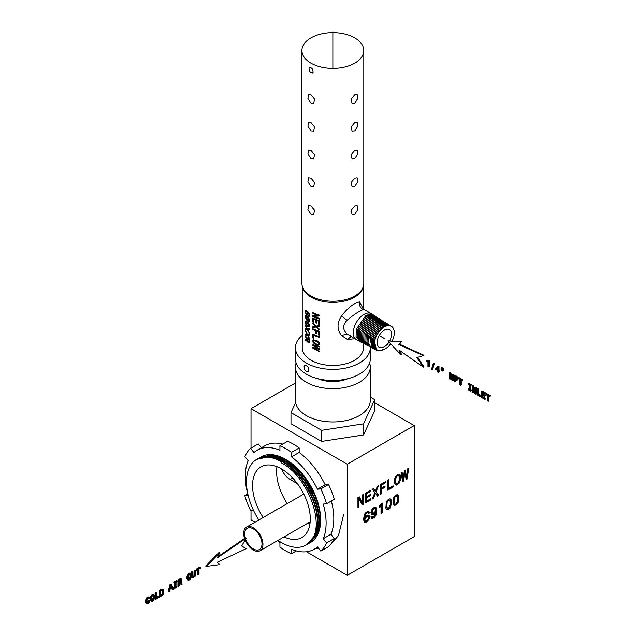 <?xml version="1.0" encoding="UTF-8"?>
<svg xmlns="http://www.w3.org/2000/svg" width="636" height="636" viewBox="0 0 636 636"><rect width="100%" height="100%" fill="white"/><g stroke="black" fill="none" stroke-linecap="round" stroke-linejoin="round"><path stroke-width="0.95" d="M428.64 360.723L429.244 360.374L429.244 366.543L428.64 366.893L428.64 360.723L426.708 360.787L426.708 361.415L427.948 362.13L427.948 366.487L428.64 366.893M429.244 360.374L428.123 360.421M428.036 360.715L427.289 361.057M427.893 360.707L426.708 360.787M433.863 363.617L434.475 363.267L432.623 369.309L432.019 369.659L433.863 363.617L433.331 363.307L431.494 369.357L432.019 369.659M434.475 363.267L433.331 363.307M438.999 371.352L438.395 372.521L438.395 371.003L439.15 371.44L438.395 370.295L438.395 366.527L437.695 366.129L435.374 368.483L435.374 369.262L437.703 370.605L437.703 372.124L438.395 372.521M439.15 370.732L439.754 370.383L439.15 371.44M439.754 370.383L438.395 370.295M438.999 369.945L438.999 366.177L438.395 366.527M438.999 366.177L437.695 366.129M437.703 367.155L436.018 368.928L437.703 369.898L437.703 367.155M437.703 367.441L436.018 368.928M436.622 368.578L437.703 369.198M443.3 368.308L442.179 368.363L442.179 370.764L442.696 371.058L443.3 370.709L443.3 368.308L442.179 368.363L441.678 367.377L441.074 367.727L441.074 370.128L441.591 370.422L441.591 368.021L441.074 367.727M442.179 370.088L441.591 370.422M442.195 367.672L441.591 368.021M442.696 371.058L442.696 368.657M450.582 376.035L450.582 378.857L449.978 379.207L449.978 374.191L452.005 380.384L452.824 380.853L452.824 374.731L452.18 374.358L452.18 379.382L450.177 373.197L449.342 372.72L449.342 378.841L449.978 379.207M452.824 374.731L453.428 374.381L453.428 380.503L452.824 380.853M453.428 374.381L452.18 374.358M452.18 377.164L450.781 372.847L450.177 373.197M450.781 372.847L449.946 372.37L449.342 372.72M455.384 379.748L455.384 381.632L454.772 381.982L454.772 379.398L456.966 380.304L457.403 378.38L456.592 377.021L454.072 375.447L454.072 381.576L454.772 381.982M457.371 379.938L456.966 380.304M457.976 379.589L458.119 378.849L457.507 379.199M458.119 378.849L458.007 378.03L457.403 378.38M458.007 378.03L457.705 377.299L457.101 377.649M457.705 377.299L457.197 376.671L456.592 377.021M457.197 376.671L456.513 376.162L455.909 376.512M456.513 376.162L454.676 375.097L454.072 375.447M456.171 377.466L454.772 376.607L454.772 378.643L456.497 379.438L456.712 378.253L456.171 377.466M456.735 379.048L456.139 379.39M455.384 376.957L455.384 378.293L456.735 379.032M456.266 378.81L455.662 379.159M455.384 378.293L454.772 378.643M461.243 380.328L461.243 385.011L460.639 385.36L460.639 379.978L462.237 380.908L462.237 380.169L458.317 377.903L458.317 378.643L459.931 379.573L459.931 384.955L460.639 385.36M462.237 380.169L462.849 379.819L462.237 380.908M462.849 379.819L458.93 377.553L458.317 377.903M469.13 388.827L468.152 388.962L468.152 389.701L470.815 391.243L470.815 390.496L469.837 389.932L469.837 385.297L470.815 385.861L470.815 385.114L468.152 383.58L468.152 384.319L469.13 384.883L469.13 389.526L468.152 388.962M470.815 390.496L471.419 390.146L470.815 391.243M471.419 390.146L470.441 389.582L469.837 389.932M470.441 389.582L470.441 385.647M470.815 385.114L471.419 384.764L470.815 385.861M471.419 384.764L468.764 383.23L468.152 383.58M473.582 389.312L473.582 392.142L472.977 392.492L472.977 387.467L475.013 393.66L475.823 394.137L475.823 388.008L475.187 387.642L475.187 392.658L473.176 386.481L472.341 385.996L472.341 392.126L472.977 392.492M475.823 388.008L476.436 387.658L476.436 393.787L475.823 394.137M476.436 387.658L475.187 387.642M475.187 390.448L473.78 386.132L473.176 386.481M473.78 386.132L472.945 385.647L472.341 385.996M480.546 396.117L481.15 395.767L480.546 396.856L480.546 396.117L477.835 394.551L477.835 389.168L477.135 388.763L477.135 394.892L480.546 396.856M481.15 395.767L478.447 394.201L477.835 394.551M478.447 394.201L478.447 388.819L477.835 389.168M478.447 388.819L477.135 388.763M485.045 398.716L485.65 398.367L485.045 399.456L485.045 398.716L482.382 397.182L482.382 395.107L484.751 396.474L484.751 395.743L482.382 394.376L482.382 392.539L484.982 394.034L484.982 393.294L481.683 391.386L481.683 397.516L485.045 399.456M485.65 398.367L482.986 396.832L482.382 397.182M482.986 396.832L482.986 395.457M484.751 395.743L485.355 395.393L484.751 396.474M485.355 395.393L482.986 394.026L482.382 394.376M482.986 394.026L482.986 392.889M484.982 393.294L485.586 392.945L484.982 394.034M485.586 392.945L482.287 391.037L481.683 391.386M488.846 396.268L488.846 400.95L488.241 401.3L488.241 395.918L489.839 396.84L489.839 396.101L485.92 393.835L485.92 394.582L487.534 395.513L487.534 400.895L488.241 401.3M489.839 396.101L490.451 395.751L489.839 396.84M490.451 395.751L486.524 393.485L485.92 393.835M423.345 355.619L423.95 355.27L399.495 344.187L401.491 341.659L387.912 340.904L400.887 354.777L398.891 349.943L423.345 367.099L416.834 357.599L423.345 355.619L398.891 344.537L400.887 342.009L387.912 340.904M399.949 350.682L401.491 354.427L400.887 354.777M417.534 357.384L423.95 366.749L423.345 367.099M399.495 344.187L398.891 344.537M401.491 341.659L400.887 342.009M306.52 322.055L308.897 324.662L308.555 325.982L306.52 324.463L305.765 323.072L305.765 321.895L307.045 321.752L305.765 321.895M307.776 322.341L307.236 322.651M308.468 323.08L307.991 323.358M305.741 320.862L305.407 322.929L306.926 324.893M308.667 325.934L309.494 326.244M354.665 338.678L347.661 339.6L341.484 335.522C336.905 329.631 336.905 323.104 341.484 315.949C348.107 307.514 354.173 302.855 359.666 301.957L362.965 308.404M363.482 343.424L363.482 347.789A30.623 17.681 180 0 1 341.484 364.754A30.623 17.681 180 0 1 302.235 347.789L302.235 285.93M308.293 315.488L308.834 316.537L309.509 316.02L309.199 313.667L307.593 311.513L305.685 310.209L305.304 311.855L305.98 314.112L307.498 315.146L307.88 314.065L307.403 312.197L308.929 314.248L308.985 315.329L308.293 315.488M305.741 315.551L305.304 316.275L305.717 315.543L306.321 315.766L309.438 319.407L309.438 321.236L308.214 321.411L306.321 319.733L305.304 317.022L306.926 319.574M305.304 316.275L305.304 317.022M305.304 321.585L305.717 320.854L306.321 321.077L308.214 322.746L309.597 325.743L308.969 326.88L307.236 326.045L305.717 324.002L305.304 322.333M305.36 324.996L307.339 328.907L309.573 328.804L309.573 329.734L307.848 329.782L309.573 333.296L307.347 329.782L305.36 329.694L305.36 328.756L306.894 328.923L305.36 324.996M305.36 330.307L307.339 334.218L309.573 334.115L309.573 335.045L307.848 335.093L309.573 338.606L307.347 335.093L305.36 335.005L305.36 334.067L306.894 334.234L305.36 330.307M305.36 335.991A30.623 17.681 0 0 0 309.565 339.688L309.207 342.868L305.455 340.196A30.623 17.681 180 0 1 305.36 340.085L305.36 339.163L306.862 340.22L306.965 338.471A30.623 17.681 180 0 1 305.36 336.81L305.36 335.991M312.856 312.61A30.623 17.681 0 0 0 319.232 315.059L319.232 316.012L313.906 316.394A30.623 17.681 0 0 0 319.232 318.334L319.232 319.081A30.623 17.681 180 0 1 312.856 316.633L312.856 315.687L317.976 315.408A30.623 17.681 180 0 1 312.856 313.341L312.856 312.61M312.856 318.08A30.623 17.681 0 0 0 319.232 320.528L319.232 324.336A30.623 17.681 180 0 1 318.382 324.082L318.382 321.085A30.623 17.681 180 0 1 316.378 320.409L316.378 323.144A30.623 17.681 180 0 1 315.615 322.85L315.615 320.115A30.623 17.681 180 0 1 313.556 319.232L313.556 322.301A30.623 17.681 180 0 1 312.856 321.967L312.856 318.08M315.957 326.173L312.856 322.905L312.856 323.835L315.273 326.324L312.856 326.666L312.856 327.604L315.965 327.047L319.24 329.949L319.24 329.058L316.72 326.896L319.24 326.387L319.24 325.457L315.957 326.173M312.856 328.748A30.623 17.681 0 0 0 319.232 331.197L319.232 335.18A30.623 17.681 180 0 1 318.382 334.926L318.382 331.761A30.623 17.681 180 0 1 316.378 331.086L316.378 333.661A30.623 17.681 180 0 1 315.615 333.367L315.615 330.792A30.623 17.681 180 0 1 312.856 329.567L312.856 328.748M312.856 334.075A30.623 17.681 0 0 0 319.232 336.524L319.232 337.334A30.623 17.681 180 0 1 313.556 335.228L313.556 338.352A30.623 17.681 180 0 1 312.856 338.01L312.856 334.075M317.34 340.928L313.492 339.839L312.705 341.103L314.478 344.036L317.944 345.141L319.169 344.537L319.423 343.679L319.169 342.661L317.34 340.928M319.24 346.215L312.856 344.823L312.856 345.602L318.302 348.655L312.856 347.391L312.856 348.138L319.24 351.66L319.24 350.953L313.731 348.162L319.24 349.323L319.24 348.552L313.731 345.666L319.24 346.938L319.24 346.215M363.8 50.53L363.8 283.362A30.941 17.864 180 0 1 341.572 300.51A30.941 17.864 180 0 1 301.917 283.362L301.917 50.53A30.941 17.864 180 0 1 324.145 33.382A30.941 17.864 180 0 1 363.8 50.53A30.941 17.864 180 0 1 341.572 67.67A30.941 17.864 180 0 1 301.917 50.53M310.98 94.788L308.587 94.446L307.911 98.469L310.98 103.096L313.675 103.263L314.558 99.121L310.98 94.788M310.98 122.565L308.587 122.231L307.911 126.246L310.98 130.881L313.675 131.048L314.558 126.906L310.98 122.565M310.98 150.35L308.587 150.017L307.911 154.031L310.98 158.666L313.675 158.833L314.558 154.691L310.98 150.35M310.98 178.136L308.587 177.802L307.911 181.816L310.98 186.451L313.675 186.618L314.558 182.476L310.98 178.136M310.98 205.921L308.587 205.587L307.911 209.602L310.98 214.237L313.675 214.396L314.558 210.262L310.98 205.921M389.009 342.073A10.176 5.875 -60 0 1 379.231 347.296A10.176 5.875 -60 0 1 377.999 338.137A10.176 5.875 -60 0 1 389.407 329.663A10.176 5.875 -60 0 1 390.631 338.813A10.176 5.875 -60 0 1 389.82 340.665M391.522 326.355L388.397 325.171L383.77 326.626C377.665 331.173 374.525 337.207 374.358 344.728A14.103 8.141 -60 0 1 379.048 331.746A14.103 8.141 -60 0 1 389.097 325.616A14.103 8.141 -60 0 1 391.522 326.355A14.103 8.141 -60 0 1 392.253 340.872M390.607 343.782A14.103 8.141 -60 0 1 387.984 347.073L383.786 349.705L378.825 350.969L375.518 349.776L372.728 338.249L381.648 325.33L386.306 323.859L389.693 325.211L387.364 324.527L382.721 325.982L373.833 338.861L376.615 350.349M374.358 344.728C375.471 350.571 378.794 351.978 384.319 348.941M390.186 325.568L389.693 325.211M388.111 324.265L384.216 322.555L379.533 324.026L370.55 337.032L373.356 348.631L375.002 349.458M381.139 326.061L380.598 324.686L385.273 323.215L387.626 323.907M380.598 324.686L371.647 337.644L374.445 349.204M379.016 324.757L378.476 323.382L369.468 336.428L372.283 348.067L372.831 348.313M386.044 322.961L382.125 321.244L377.41 322.73L368.363 335.816L368.069 343.05L371.185 347.487L372.283 348.067M378.476 323.382L383.182 321.903L385.551 322.595M383.786 349.705L387.984 347.073M376.894 323.462L376.361 322.086L367.282 335.212L366.988 342.47L370.669 347.177M376.361 322.086L381.091 320.592L383.476 321.291L380.034 319.932L375.288 321.426L366.177 334.592L365.883 341.882L369.015 346.342L370.112 346.922M383.969 321.657L383.476 321.291M381.894 320.345L379 319.288L374.238 320.783L365.104 333.995L364.802 341.301L368.498 346.032M381.401 319.988L377.943 318.62L373.165 320.123L363.999 333.375L363.697 340.705L366.853 345.197L367.95 345.777M309.08 67.766C311.743 67.249 313.071 68.855 313.063 72.584C310.265 73.18 308.929 71.566 309.08 67.766L309.43 67.408M313.063 72.584L312.65 72.973M354.737 205.921L357.138 205.587L357.806 209.602L354.737 214.237L352.042 214.396L351.159 210.262L354.737 205.921M354.737 178.136L357.138 177.802L357.806 181.816L354.737 186.451L352.042 186.618L351.159 182.476L354.737 178.136M354.737 150.35L357.138 150.017L357.806 154.031L354.737 158.666L352.042 158.833L351.159 154.691L354.737 150.35M354.737 122.565L357.138 122.231L357.806 126.246L354.737 130.881L352.042 131.048L351.159 126.906L354.737 122.565M354.737 94.788L357.138 94.446L357.806 98.469L354.737 103.096L352.042 103.263L351.159 99.121L354.737 94.788M379.819 319.041L376.91 317.976L372.116 319.479L362.918 332.771L362.615 340.125L366.336 344.887M379.326 318.684L375.86 317.316L371.042 318.827L361.812 332.159L361.51 339.537L364.682 344.06L365.78 344.632M377.744 317.738L374.819 316.664L369.993 318.183L360.731 331.555L360.429 338.956L364.166 343.742M370.255 346.994A37.421 21.6 180 0 1 370.279 347.789A37.421 21.6 180 0 1 343.392 368.514A37.421 21.6 180 0 1 295.438 347.789A37.421 21.6 180 0 1 302.235 335.371M370.279 347.789L370.279 358.895A37.421 21.6 180 0 1 343.392 379.628A37.421 21.6 180 0 1 295.438 358.895L295.438 347.789M347.924 378.674A25.17 14.533 180 0 1 339.95 380.972A25.17 14.533 180 0 1 317.793 378.674M369.611 362.965A37.421 21.6 180 0 1 370.279 367.028A37.421 21.6 180 0 1 343.392 387.761A37.421 21.6 180 0 1 295.438 367.028A37.421 21.6 180 0 1 296.106 362.965M370.279 367.028L370.279 400.362A37.421 21.6 180 0 1 343.392 421.088A37.421 21.6 180 0 1 295.438 400.362L295.438 367.028M370.279 397.079L374.747 399.654L363.522 423.838L321.633 430.318L290.978 412.613L295.637 402.572M374.747 399.654L374.747 410.769L363.522 434.952L321.633 441.432L321.633 430.318M321.633 441.432L290.978 423.727L290.978 412.613M363.522 434.952L363.522 423.838M304.175 365.748C307.291 365.144 308.842 367.02 308.834 371.368C305.558 372.06 304.008 370.184 304.175 365.748L304.588 365.334M308.834 371.368L308.341 371.829M377.251 317.38L373.769 316.005L368.92 317.523L359.634 330.943L359.324 338.368L362.52 342.915L363.609 343.488M375.677 316.434L372.736 315.353L367.87 316.879L358.553 330.338L358.243 337.788L361.995 342.597M351.851 336.516L347.057 333.972C342.55 329.575 342.55 325.012 347.057 320.266C353.6 314.772 358.95 311.219 363.116 309.621L364.269 309.581L362.647 307.816M375.184 316.076L371.678 314.693L366.805 316.219L357.448 329.726L357.138 337.191L360.35 341.771L361.447 342.351M357.599 340.308L356.589 339.783A15.002 8.658 -60 0 1 356.422 339.696A15.002 8.658 -60 0 1 355.429 324.265A15.002 8.658 -60 0 1 369.007 313.015A15.002 8.658 -60 0 1 371.424 313.715A15.002 8.658 -60 0 1 371.583 313.81L373.109 314.772L370.645 314.041L365.748 315.575L356.367 329.122L356.057 336.611L359.833 341.46M373.602 315.13L373.109 314.772M359.276 341.206L357.424 340.228M305.391 325.06L305.36 325.926M305.391 325.91L306.377 327.119M305.391 328.764L305.391 329.679L308.269 329.535M307.848 329.782L309.573 329.186M308.118 329.337L307.347 329.782M313.556 337.613L312.856 338.01M316.299 335.562L319.232 337.255M314.343 334.775L313.556 335.228M305.304 311.855L306.298 313.93L307.784 314.756M309.263 315.313L309.533 315.822M305.733 310.225L305.304 311.012M307.832 311.95L306.52 310.94L305.876 311.147L307.124 312.363L307.371 313.54L306.854 314.176L305.884 312.96L305.876 311.147M307.84 313.771L307.132 314.184M307.013 314.494L306.496 314.788M307.745 314.764L307.053 315.162M307.943 311.886L307.124 312.363M308.563 312.626L308.094 312.904M309.024 313.341L308.611 313.58M309.335 314.009L308.929 314.248M309.525 314.645L309.032 314.923M309.573 314.987L308.985 315.329M309.581 315.13L308.842 315.559M309.263 315.734L308.293 316.299M309.382 316.219L308.834 316.537M306.997 311.139L306.488 311.433M307.474 311.505L306.846 311.863M307.784 313.302L307.371 313.54M307.824 313.651L307.307 313.953M308.667 320.624L309.494 320.926M307.331 316.585L305.765 316.585L308.555 318.708L309.024 320.035L308.555 320.671L306.035 318.445L305.765 316.585M306.783 319.479L306.321 319.733M307.872 320.369L307.236 320.735M309.168 320.854L308.214 321.411M309.47 321.061L308.627 321.554M307.776 317.03L307.236 317.34M308.468 317.769L307.991 318.04M308.985 318.461L308.555 318.708M309.303 319.121L308.897 319.351M309.494 319.765L309.024 320.035M309.549 320.147L308.897 320.528M307.045 316.442L306.52 316.744M313.747 345.086L312.856 345.602M317.913 347.956L318.302 348.655M317.428 350.158L319.24 351.565M317.141 348.449L319.24 349.259M316.505 345.753L319.24 346.874M313.707 347.646L312.856 348.138M314.327 347.82L313.731 348.162M314.415 345.269L313.731 345.666M305.391 330.378L305.36 331.237M305.391 331.221L306.377 332.437M305.391 334.075L305.391 334.989L308.269 334.846M307.848 335.093L309.573 334.504M308.118 334.647L307.347 335.093M313.548 312.944L312.856 313.341M316.672 314.232L318.342 315.194L317.976 315.408M314.001 315.671L314.311 316.156M316.633 317.499L319.232 319.002M313.906 316.394L314.955 315.79L319.232 315.973M314.001 315.973L312.856 316.633M313.635 329.122L312.856 329.567M316.259 330.219L316.434 331.054M316.378 331.086L317.07 330.688L318.66 331.602L318.66 334.775L319.232 335.1M316.434 330.322L315.615 330.792M316.378 332.93L315.615 333.367M306.783 324.789L306.321 325.052M307.872 325.68L307.236 326.045M309.168 326.165L308.214 326.721M309.47 326.371L308.627 326.864M308.985 323.772L308.555 324.018M309.303 324.432L308.897 324.662M309.494 325.075L309.024 325.346M309.549 325.465L308.897 325.839M305.391 336.023L305.36 336.81M305.391 336.794L307.132 337.803M307.625 338.233L307.625 338.837M305.391 339.179L305.391 340.069L307.498 340.832M308.873 341.85L309.509 342.192M307.53 338.145L306.965 338.471M307.474 339.012L306.965 339.314M307.474 339.608L306.95 339.91M309.565 341.453L308.571 341.953L307.474 339.87L306.862 340.22M306.997 340.665L306.488 340.96M308.086 341.627L307.609 341.906M308.516 341.93L307.88 342.295M309.175 342.065L308.221 342.613M309.422 342.542L308.778 342.915M309.565 340.761L308.937 341.604L309.565 341.246M308.062 338.591L307.474 339.87M309.565 339.759L308.977 340.101A30.623 17.681 180 0 1 307.474 338.924M308.977 340.101L308.977 341.095M313.556 321.562L312.856 321.967M316.299 319.566L316.434 320.377M316.378 320.409L317.07 320.011L318.66 320.926L318.66 323.923L319.232 324.257M314.343 318.779L313.556 319.232M316.434 319.646L315.615 320.115M316.378 322.412L315.615 322.85M313.397 323.525L312.856 323.835M314.001 326.514L314.001 326.944L316.879 326.809M317.507 327.604L319.24 329.83M316.72 326.896L319.24 326.355M315.798 326.022L315.273 326.324M314.001 326.944L312.856 327.604M316.728 326.602L315.965 327.047M313.985 339.831L313.906 340.729M316.235 344.028L318.66 344.903M318.398 343.949L318.668 342.637L316.649 340.634L315.043 340.093L313.548 340.936L313.548 342.089L315.869 343.925L317.849 344.227L318.588 343.432L317.865 342.176L314.772 340.737L313.548 340.936M313.643 339.839L312.904 340.268M313.85 340.443L312.705 341.103M313.476 341.794L312.904 342.128M314.073 342.804L313.492 343.138M315.218 343.607L314.478 344.036M316.649 344.322L315.869 344.768M317.833 344.839L317.332 345.133M316.649 340.634L315.869 341.087M317.571 341.262L317.006 341.596M315.043 340.093L314.009 340.697M315.718 340.196L314.772 340.737M281.438 468.883A14.7 8.483 -120 0 0 290.199 479.496L297.378 483.638M309.939 523.826A40.823 23.572 60 0 1 308.078 523.015M287.234 503.625A40.823 23.572 60 0 1 276.954 466.697M284.022 536.903A40.823 23.572 -120 0 0 301.83 537.555A40.823 23.572 -120 0 0 306.751 532.809A40.823 23.572 -120 0 0 298.721 485.514A40.823 23.572 -120 0 0 261.006 466.856A40.823 23.572 -120 0 0 256.085 471.602A40.823 23.572 -120 0 0 263.185 517.513M306.441 551.754L347.232 575.31L347.232 464.208L414.203 425.548L374.747 402.763M347.232 464.208L251.013 408.654L295.438 383.007M251.013 408.654L251.013 448.102M251.013 510.525L251.013 519.763L255.147 522.148M347.232 575.31L414.203 536.649L414.203 425.548M261.285 456.735L260.832 457.022M308.953 543.327L309.501 543.065M309.74 542.937L317.817 533.827L320.321 520.121C320.695 498.918 303.746 469.885 284.976 459.772L271.572 455.185L259.313 457.896M316.482 498.346L303.475 475.466L285.445 459.51L272.041 454.915L260.299 457.308M308.221 543.812L316.768 534.431L319.272 520.725C319.646 499.522 302.696 470.497 283.926 460.385L270.523 455.789L258.78 458.182M308.754 543.526L316.307 534.701L318.803 520.995C319.177 499.793 302.227 470.759 283.457 460.647L270.054 456.06L257.636 458.882M306.703 544.694L314.788 535.576L317.292 521.87C317.666 500.667 300.709 471.634 281.939 461.521L281.422 461.831A49.449 28.548 -120 0 0 256.698 459.383A49.449 28.548 -120 0 0 246.458 482.016A49.449 28.548 -120 0 0 258.852 520.01M307.236 544.4L315.257 535.305L317.754 521.6C318.127 500.397 301.186 471.371 282.416 461.259L269.004 456.664L256.698 459.383M306.25 544.965L310.161 541.785C326.292 526.131 307.999 476.364 281.422 462.881L281.939 461.521M277.972 540.393A49.449 28.548 -120 0 0 306.147 545.028A49.449 28.548 -120 0 0 310.161 541.785M281.422 461.831L281.422 462.881M359.276 496.788L357.941 497.551L357.941 507.353L358.958 506.765L358.958 498.735L362.21 504.889L363.522 504.133L363.522 494.331L362.488 494.927L362.488 502.957L359.276 496.788M370.804 490.125L365.525 493.178L365.525 502.973L370.899 499.872L370.899 498.68L366.646 501.136L366.646 497.821L370.438 495.635L370.438 494.458L366.646 496.652L366.646 493.711L370.804 491.31L370.804 490.125M372.354 489.219L374.866 492.558L372.211 499.117L373.491 498.37L375.439 493.282L377.418 496.104L378.714 495.357L376.059 491.851L378.579 485.626L377.347 486.333L375.479 491.048L373.642 488.472L372.354 489.219M385.829 481.452L380.304 484.64L380.304 494.442L381.441 493.782L381.441 489.283L385.011 487.216L385.011 486.047L381.441 488.106L381.441 485.173L385.829 482.637L385.829 481.452M388.819 479.727L387.69 480.379L387.69 490.173L393.143 487.025L393.143 485.84L388.819 488.345L388.819 479.727M395.234 477.095L394.614 479.083L394.614 483.487L395.25 484.743L396.236 485.173L398.82 483.686L399.821 482.104L400.672 477.779L400.442 475.728L399.821 474.464L398.208 474.138L396.228 475.537L395.234 477.095M402.119 472.031L401.117 472.612L402.58 481.579L403.661 480.959L404.878 471.753L406.142 479.528L407.167 478.932L408.662 468.255L407.684 468.819L406.627 477.771L405.418 470.131L404.353 470.743L403.168 479.775L402.119 472.031M368.165 513.053L368.324 513.626L369.452 512.974L369.222 511.964L367.846 511.368L366.05 512.322L364.412 514.596L363.554 519.183L364.349 522.188L366.638 522.037L369.317 518.531L369.524 517.084L368.753 515.152L366.813 515.406L364.778 517.664L365.954 513.649L367.393 512.703L368.165 513.053M372.187 516.79L372.068 516.193L370.939 516.845L371.655 518.412L373.586 518.03L375.963 515.24L376.822 510.636L376.019 507.655L373.753 507.782L371.655 509.921L370.868 512.735L371.639 514.675L373.586 514.413L375.598 512.163L374.413 516.193L372.958 517.148L371.615 516.456M379.04 507.623L381.02 506.479L381.02 513.451L382.133 512.815L382.133 502.941L379.04 506.622L379.04 507.623M386.41 501.772L385.837 508.1L386.41 509.357L387.324 509.786L389.86 508.323L390.774 506.836L391.339 500.508L390.774 499.236L389.86 498.807L387.324 500.27L386.41 501.772M393.771 497.519L393.191 499.435L393.191 503.855L394.686 505.533L397.214 504.07L398.136 502.583L398.7 496.255L398.136 494.991L397.214 494.554L394.686 496.016L393.771 497.519M358.958 506.765L358.203 506.328L358.203 498.298L358.958 498.735M361.852 504.221L362.759 503.696L362.759 494.768M362.488 502.957L361.733 502.52L358.871 497.018M363.522 504.133L362.759 503.696M370.899 499.872L370.144 499.117M365.525 502.098L370.144 499.435M366.646 501.136L365.891 500.699L365.891 497.384L369.683 494.895M366.646 496.652L365.891 496.215L365.891 493.274L370.049 490.563M366.646 497.821L365.891 497.384M370.438 495.635L369.683 495.198M366.646 493.711L365.891 493.274M370.804 491.31L370.049 490.873M373.491 498.37L372.736 497.932L373.57 495.754M375.439 493.282L374.731 492.876M376.981 495.484L377.959 494.919L375.455 491.032M376.695 487.979L377.363 486.325M375.479 491.048L373.324 488.655M378.714 495.357L377.959 494.919M376.059 491.851L375.304 491.413M386.362 509.245L387.841 508.919L389.264 507.623M389.812 506.725L390.774 502.162L390.091 498.918M386.624 501.422L386.068 504.881L386.473 507.6L387.777 508.434L388.596 508.204L390.258 505.056L390.258 501.621L389.407 500.166L387.777 501.104L387.229 502.146L386.823 505.318L386.068 504.881M389.407 500.166L388.644 499.729L387.149 500.556M387.324 509.786L386.569 509.349M388.596 509.357L387.841 508.919M389.86 508.323L389.097 507.886M390.774 506.836L390.019 506.399M391.339 504.928L390.576 504.491M391.53 502.599L390.774 502.162M391.339 500.508L390.576 500.071M391.1 499.769L390.345 499.332M386.919 503.553L386.163 503.116M386.823 505.318L387.229 508.037L387.777 508.434M387.229 502.146L386.473 501.709M387.777 501.104L387.062 500.699M388.596 500.381L387.841 499.944M387.229 508.037L386.473 507.6M386.919 506.979L386.163 506.542M381.441 493.782L380.686 493.345L380.686 488.846L384.255 486.484M381.441 489.283L380.686 488.846M381.441 488.106L380.686 487.669L380.686 484.735L385.074 481.889M385.011 487.216L384.255 486.779M381.441 485.173L380.686 484.735M385.829 482.637L385.074 482.199M393.143 487.025L392.388 486.278M387.69 489.299L392.388 486.588M388.819 488.345L388.055 487.907L388.055 480.164M403.661 480.959L402.898 480.522L403.009 479.679M402.453 480.776L402.898 480.522M404.878 471.753L404.265 471.403M406.007 478.725L406.515 477.708M407.255 472.429L407.771 468.772M406.627 477.771L405.871 477.334L404.79 470.497M403.168 479.775L402.413 479.337L401.467 472.413M407.167 478.932L406.412 478.495M393.724 505L395.202 504.674L396.625 503.37M397.174 502.472L398.136 497.909L397.452 494.665M393.986 497.169L393.43 500.627L393.827 503.346L395.139 504.189L395.958 503.951L397.619 500.802L397.619 497.376L396.769 495.921L395.139 496.859L394.59 497.893L394.185 501.065L393.43 500.627M396.769 495.921L396.005 495.484L394.511 496.303M394.686 505.533L393.93 505.095M395.958 505.111L395.202 504.674M397.214 504.07L396.459 503.633M398.136 502.583L397.373 502.146M398.7 500.675L397.937 500.238M398.891 498.346L398.136 497.909M398.7 496.255L397.937 495.818M398.462 495.516L397.707 495.078M394.28 499.3L393.525 498.863M394.185 501.065L394.59 503.784L395.139 504.189M394.59 497.893L393.827 497.455M395.139 496.859L394.423 496.446M395.958 496.128L395.202 495.69M394.59 503.784L393.827 503.346M394.28 502.734L393.525 502.297M382.133 512.815L381.369 512.378L381.369 503.378M381.02 506.479L380.256 506.041L379.04 506.749M369.452 512.974L368.339 511.408M369.222 511.964L368.459 511.527M368.037 512.918L368.689 512.537M364.229 521.957L365.883 521.6L367.211 520.471M367.862 519.62L368.339 517.784L367.338 516.408L365.358 517.982L364.889 519.787L365.907 521.202L367.974 519.477L368.769 516.647L368.284 515.073M365.358 517.982L364.023 517.227L364.579 514.27M364.69 514.063L365.016 513.522M365.303 513.125L366.638 512.266L367.862 512.735M364.595 517.553L364.245 520.176L365.358 521.083M367.862 516.519L366.575 515.971L365.573 516.472M365.318 522.506L364.563 522.069M366.638 522.037L365.883 521.6M367.823 521.099L367.067 520.661M368.729 519.914L367.974 519.477M369.317 518.531L368.562 518.094M369.524 517.084L368.769 516.647M369.317 515.86L368.562 515.422M364.961 516.003L364.205 515.565M365.358 514.659L364.603 514.23M365.954 513.649L365.223 513.228M366.781 512.95L366.026 512.505M367.393 512.703L366.638 512.266M365 520.614L364.245 520.176M364.889 519.787L364.134 519.35M365.008 518.841L364.253 518.404M365.915 517.227L365.303 516.877M366.678 516.639L365.915 516.201M367.338 516.408L366.575 515.971M395.179 484.6L396.777 484.322L398.263 482.923M398.518 482.525L399.917 477.342L399.17 474.194M395.775 476.245L394.805 480.291L395.346 482.947L396.729 483.789L397.532 483.575L399.352 480.252L399.352 476.849L398.327 475.41L396.729 476.332L396.101 477.453L395.56 480.729L394.805 480.291M398.327 475.41L397.572 474.973L396.037 475.839M396.236 485.173L395.481 484.735M397.532 484.759L396.777 484.322M398.82 483.686L398.057 483.249M399.821 482.104L399.058 481.667M400.442 480.116L399.686 479.679M400.672 477.779L399.917 477.342M400.442 475.728L399.686 475.291M400.171 474.997L399.416 474.559M395.695 478.948L394.94 478.51M395.56 480.729L395.695 482.374L396.729 483.789M396.101 477.453L395.346 477.016M396.729 476.332L395.99 475.911M397.532 475.601L396.777 475.164M396.101 483.384L395.346 482.947M395.695 482.374L394.94 481.937M371.265 517.998L372.823 517.593L374.326 516.265M374.564 515.939L374.986 515.224M375.017 515.168L376.067 510.199L375.375 507.441M371.352 514.325L374.079 512.886M372.497 517.108L371.559 516.488M371.75 509.794L371.416 512.417L372.521 513.308L374.461 512.592L375.367 510.994L375.367 509.229L374.477 508.633L372.521 510.199L372.052 512.036L371.297 511.598M375.025 508.752L373.722 508.196L372.394 508.935M372.481 518.467L371.726 518.03M373.586 518.03L372.823 517.593M374.302 517.513L373.547 517.076M374.954 516.885L374.199 516.448M375.502 516.13L374.747 515.693M375.963 515.24L375.208 514.802M376.337 514.254L375.574 513.816M376.599 513.133L375.844 512.696M376.758 511.94L376.003 511.503M376.822 510.636L376.067 510.199M376.615 508.768L375.86 508.331M372.497 514.834L371.734 514.397M373.586 514.413L372.823 513.975M374.731 513.483L373.976 513.045M375.598 512.163L375.033 511.837M372.179 511.09L371.416 510.652M372.052 512.036L372.521 513.308M372.521 510.199L371.774 509.77M373.054 509.452L372.322 509.031M373.753 508.895L372.998 508.458M374.477 508.633L373.722 508.196M372.179 512.855L371.416 512.417M150.024 600.4L148.689 600.471L149.293 600.821L148.888 602.332L148.124 603.206L147.234 603.079L146.98 600.312L147.616 598.675L148.49 598.094L149.214 598.866L149.937 598.444L149.317 597.331L148.124 597.482L146.693 599.152L146.296 603.143L146.693 603.93L148.124 603.946L149.81 601.569L150.024 600.4L149.293 600.821M148.689 600.471L148.53 601.306L149.142 601.656M148.53 601.306L148.283 601.982L148.888 602.332M148.283 601.982L147.926 602.507L148.538 602.856M147.926 602.507L147.512 602.856L148.124 603.206M148.49 598.094L149.047 598.412M148.458 598.102L149.214 598.866M148.768 597.252L149.317 597.331M148.164 596.902L147.512 597.132L148.124 597.482M147.512 597.132L146.709 597.824L147.314 598.174M146.709 597.824L146.089 598.802L146.693 599.152M146.089 598.802L145.692 600.042L146.296 600.392M145.692 600.042L145.549 601.497L146.161 601.847M145.549 601.497L145.692 602.793L146.296 603.143M145.692 602.793L146.693 603.93M154.079 594.891L152.044 594.517L150.223 597.427L150.08 598.881L150.692 599.231L151.225 601.314L151.845 601.584L153.459 600.654L154.469 598.428L154.079 594.891L153.077 594.692L151.837 595.558L150.692 599.231M150.08 598.881L150.223 600.177L150.827 600.527M150.223 600.177L151.225 601.314M152.847 594.278L153.459 594.628M152.465 594.334L153.077 594.692M152.044 594.517L152.656 594.867M151.233 595.209L151.837 595.558M150.613 596.186L151.217 596.536M150.223 597.427L150.827 597.776M151.511 597.689L151.758 600.471L152.656 600.583L153.793 598.508L153.538 595.741L152.147 596.059L151.511 597.689M153.109 595.495L153.538 595.741M151.702 600.328L153.189 598.158L152.982 595.519M153.189 596.035L153.793 596.385M153.276 597.037L153.88 597.387M153.189 598.158L153.793 598.508M152.934 599.088L153.538 599.438M152.545 599.788L153.149 600.138M152.044 600.233L152.656 600.583M156.408 592.871L155.097 592.927L155.097 599.048L155.701 599.398L159.111 597.435L159.111 596.687L156.408 598.253L156.408 592.871L155.701 593.277L155.701 599.398M156.408 597.554L158.507 596.337L159.111 596.687M155.097 592.927L155.701 593.277M163.333 589.644L161.695 589.167L161.242 589.381L161.846 589.731L160.081 590.749L160.081 596.87L162.681 595.177L163.683 593.046L163.539 589.938L162.713 589.421L161.846 589.731M161.242 589.381L159.477 590.399L160.081 590.749M159.477 590.399L159.477 596.52L160.081 596.87M162.101 589.071L162.713 589.421M161.695 589.167L162.307 589.516M162.371 590.288L160.789 591.067L160.789 595.725L162.76 594.016L163.007 591.051L162.371 590.288M160.789 595.026L162.156 593.666L162.252 590.335M162.403 590.701L163.007 591.051M162.482 591.726L163.086 592.076M162.395 592.808L162.999 593.157M162.156 593.666L162.76 594.016M161.751 594.334L162.355 594.684M161.186 594.803L161.79 595.153M171.442 584.182L170.058 584.277L168.127 591.528L169.438 591.472L169.995 589.349L172.11 588.125L172.666 589.604L173.382 589.19L171.442 584.182L170.663 584.627L168.731 591.878M171.72 588.356L172.666 589.604M170.058 584.277L170.663 584.627M171.052 585.287L170.233 588.459L171.871 587.513L171.052 585.287M170.448 587.64L171.267 587.163L170.853 586.05M171.267 587.163L171.871 587.513M174.693 583.053L174.693 586.996L175.305 587.346L174.328 587.91L174.328 588.65L176.983 587.115L176.983 586.368L176.005 586.933L176.005 582.298L176.983 581.733L176.983 580.986L174.328 582.528L174.328 583.268L175.305 582.703L175.305 587.346M174.693 586.996L173.715 587.561L174.328 587.91M173.715 587.561L174.328 588.65M176.005 586.233L176.983 586.368M174.328 582.528L173.715 582.171L176.379 580.636L176.983 580.986M173.715 582.171L174.328 583.268M181.514 578.824L180.409 578.426L177.945 579.738L177.945 585.859L178.549 586.209L179.265 585.796L179.265 583.212L179.988 582.791L181.045 582.624L181.292 584.627L182.095 584.158L181.228 581.67L181.928 579.881L181.014 578.776L178.549 580.088L178.549 586.209M180.481 582.536L181.117 583.101M180.513 582.751L181.157 583.872M180.552 583.522L181.204 584.365M180.6 584.015L181.292 584.627M180.409 578.426L181.014 578.776M179.718 578.712L180.322 579.062M177.945 579.738L178.549 580.088M180.592 579.706L179.265 580.422L179.265 582.465L181.117 580.883L181.125 579.881L180.592 579.706M179.265 581.765L180.306 580.954L180.552 579.73M180.592 579.976L181.196 580.326M180.513 580.525L181.117 580.883M180.306 580.954L180.91 581.304M179.956 581.32L180.56 581.67M179.471 581.638L180.075 581.988M190.887 573.64L188.852 573.275L187.024 576.176L186.889 577.631L187.493 577.981L188.025 580.064L188.646 580.334L190.259 579.404L191.277 577.178L190.887 573.64L189.878 573.441L188.638 574.316L187.493 577.981M186.889 577.631L187.024 578.935L187.628 579.285M187.024 578.935L188.025 580.064M189.655 573.028L190.259 573.378M189.274 573.092L189.878 573.441M188.852 573.275L189.456 573.624M188.033 573.966L188.638 574.316M187.413 574.936L188.018 575.286M187.024 576.176L187.628 576.526M188.312 576.447L188.558 579.221L189.456 579.34L190.593 577.257L190.339 574.491L188.948 574.809L188.312 576.447M189.91 574.244L190.339 574.491M188.502 579.078L189.989 576.908L189.79 574.276M189.989 574.785L190.593 575.135M190.077 575.787L190.689 576.137M189.989 576.908L190.593 577.257M189.735 577.846L190.339 578.196M189.345 578.545L189.949 578.895M188.852 578.991L189.456 579.34M192.931 571.78L191.627 571.836L191.627 575.636L192.676 577.615L194.862 576.796L195.769 575.047L195.88 570.079L195.173 570.492L194.894 575.771L193.551 576.868L192.994 576.343L192.931 571.78L192.231 572.185L192.231 575.985M191.627 575.636L192.334 577.019M191.73 576.669L192.676 577.615M195.173 570.492L194.568 570.142L195.88 570.079M194.568 570.142L194.568 573.974L195.173 574.324M194.568 573.974L194.497 574.769L195.101 575.119M194.497 574.769L194.29 575.421L194.894 575.771M194.29 575.421L193.94 575.946L194.544 576.296M193.94 575.946L193.447 576.335L194.06 576.685M193.137 576.629L193.551 576.868M191.627 571.836L192.231 572.185M197.701 569.769L197.701 574.451L199.004 574.395L199.004 569.013L200.61 568.091L200.61 567.344L196.691 569.61L196.691 570.349L198.305 569.419L198.305 574.801M196.691 569.61L196.087 569.26L200.006 566.994L200.61 567.344M196.087 569.26L196.691 570.349M219.77 552.652L219.166 552.302L205.706 566.056L206.318 566.406L219.77 564.617L217.226 562.28L246.18 548.661L241.696 545.974L246.18 538.112L217.226 557.931L219.77 552.652L206.318 566.406M217.774 556.794L245.576 537.762L246.18 538.112M245.114 539.972A13.61 7.855 -120 0 0 260.132 550.697A13.61 7.855 -120 0 0 262.946 544.464A13.61 7.855 -120 0 0 257.008 530.774A13.61 7.855 -120 0 0 246.522 527.125A13.61 7.855 -120 0 0 243.699 533.358A13.61 7.855 -120 0 0 244.566 538.453M245.631 539.066A12.243 7.068 -120 0 0 259.448 549.52A12.243 7.068 -120 0 0 261.984 543.915A12.243 7.068 -120 0 0 256.642 531.585A12.243 7.068 -120 0 0 247.205 528.309A12.243 7.068 -120 0 0 244.661 533.914A12.243 7.068 -120 0 0 245.281 537.961M277.487 540.68A57.153 32.992 -120 0 0 279.927 542.587L279.927 547.071A62.59 36.141 -120 0 0 291.471 553.733L291.471 549.25A57.153 32.992 -120 0 0 314.271 549.226A57.153 32.992 -120 0 0 317.451 546.928L320.814 551.118A62.59 36.141 -120 0 0 326.586 542.905L323.223 538.716A57.153 32.992 -120 0 0 323.223 504.078L326.586 503.776A62.59 36.141 -120 0 0 320.814 488.901L317.451 489.203A57.153 32.992 -120 0 0 291.471 456.879L291.471 452.395L299.174 447.951A62.59 36.141 -120 0 0 287.623 441.289L279.927 445.733L279.927 450.216A57.153 32.992 -120 0 0 257.127 450.24A57.153 32.992 -120 0 0 253.947 452.538L250.584 448.348L258.28 443.904L261.396 447.776M291.471 452.395A62.59 36.141 -120 0 0 279.927 445.733M282.718 444.119A57.153 32.992 -120 0 0 264.822 445.796L257.127 450.24M250.584 448.348A62.59 36.141 -120 0 0 244.812 456.561L248.175 460.75A57.153 32.992 -120 0 0 247.984 494.721M248.143 495.388L244.812 495.69L247.778 493.973M244.812 495.69A62.59 36.141 -120 0 0 250.584 510.565L253.462 510.31M291.471 553.733L296.384 550.903M320.814 551.118L328.518 546.674A62.59 36.141 -120 0 0 334.29 538.461L330.919 534.272A57.153 32.992 -120 0 0 331.316 501.049M326.586 542.905L334.29 538.461M323.223 538.716L330.919 534.272M326.586 503.776L334.29 499.332A62.59 36.141 -120 0 0 328.518 484.457L325.147 484.759A57.153 32.992 -120 0 0 299.174 452.435L299.174 447.951M320.814 488.901L328.518 484.457M317.451 489.203L325.147 484.759M291.471 456.879L299.174 452.435M310.424 542.556A49.449 28.548 -120 0 0 320.663 519.922A49.449 28.548 -120 0 0 299.079 470.155A49.449 28.548 -120 0 0 260.975 456.91A49.449 28.548 -120 0 0 260.522 457.181L260.06 457.435M332.859 31.8L332.859 68.394M384.319 338.479L379.231 335.538M363.315 286.51A30.623 17.681 180 0 1 341.484 301.655A30.623 17.681 180 0 1 302.402 286.51M350.937 336.524L347.661 339.6M363.116 309.621C360.262 307.951 359.117 305.399 359.666 301.957M347.057 333.972L341.484 335.522M347.057 320.266L341.484 315.949M290.199 479.496L292.711 478.049M363.482 285.93L363.482 309.001M364.269 309.581L371.424 313.715M349.267 335.562L356.422 339.696M310.734 542.381L310.265 542.651M259.011 458.047L258.55 458.31M246.522 527.125L303.793 494.061M260.132 550.697L310.169 521.806M314.271 549.226L317.706 547.246M314.995 548.812L318.787 548.59M331.165 543.74L338.455 535.623L343.694 514.214"/></g></svg>
